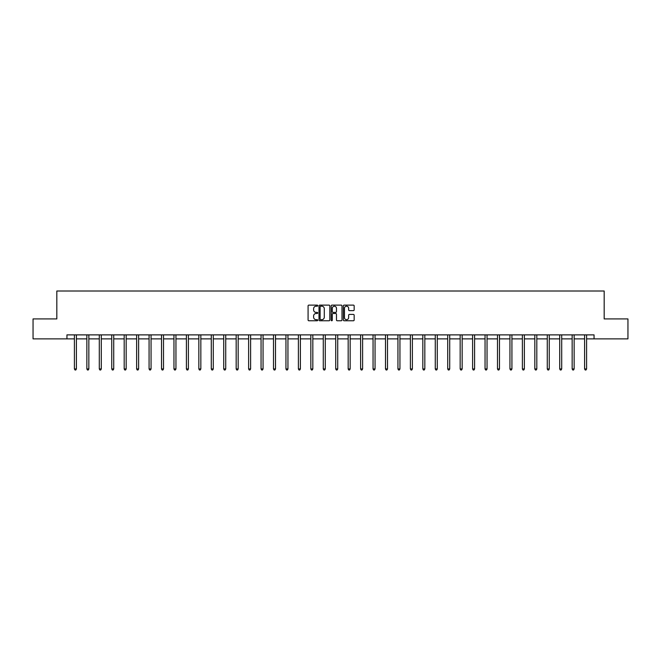<?xml version="1.0" encoding="UTF-8"?>
<svg xmlns="http://www.w3.org/2000/svg" width="661" height="661" viewBox="0 0 661 661"><rect width="100%" height="100%" fill="white"/><g stroke="black" fill="none" stroke-linecap="round" stroke-linejoin="round"><path stroke-width="0.99" d="M317.734 305.663A0.545 0.545 0 0 0 317.189 305.118L308.869 305.118A0.785 0.785 0 0 0 308.084 305.894L308.084 319.99A0.785 0.785 0 0 0 308.869 320.775L317.189 320.775A0.545 0.545 0 0 0 317.734 320.221A0.545 0.545 0 0 0 317.189 319.676L316.115 319.676A2.504 2.504 0 0 1 313.611 317.173L313.611 315.999A2.504 2.504 0 0 1 316.115 313.488L317.189 313.488A0.545 0.545 0 0 0 317.734 312.942A0.545 0.545 0 0 0 317.189 312.397L316.115 312.397A2.504 2.504 0 0 1 313.611 309.893L313.611 308.712A2.504 2.504 0 0 1 316.115 306.208L317.189 306.208A0.545 0.545 0 0 0 317.734 305.663M353.379 310.637A0.785 0.785 0 0 0 354.164 309.852L354.164 305.894A0.785 0.785 0 0 0 353.379 305.118L344.141 305.118A0.785 0.785 0 0 0 343.356 305.894L343.356 319.99A0.785 0.785 0 0 0 344.141 320.775L353.379 320.775A0.785 0.785 0 0 0 354.164 319.99L354.164 315.214A0.785 0.785 0 0 0 353.379 314.429L349.429 314.429A0.785 0.785 0 0 0 348.644 315.214L348.644 317.586A2.09 2.09 0 0 1 346.554 319.676A2.09 2.09 0 0 1 344.455 317.586L344.455 308.307A2.09 2.09 0 0 1 346.554 306.208A2.09 2.09 0 0 1 348.644 308.307L348.644 309.852A0.785 0.785 0 0 0 349.429 310.637L353.379 310.637M66.951 338.87L33.05 338.87L33.05 318.924L56.821 318.924L56.821 291.005L604.179 291.005L604.179 318.924L627.95 318.924L627.95 338.87L594.049 338.87L594.049 334.879L66.951 334.879L66.951 338.87L74.412 338.87M329.814 305.894A0.785 0.785 0 0 0 329.029 305.118L319.792 305.118A0.785 0.785 0 0 0 319.007 305.894L319.007 319.99A0.785 0.785 0 0 0 319.792 320.775L329.029 320.775A0.785 0.785 0 0 0 329.814 319.99L329.814 305.894M331.971 305.118L341.208 305.118A0.785 0.785 0 0 1 341.993 305.894L341.993 319.99A0.785 0.785 0 0 1 341.208 320.775L337.25 320.775A0.785 0.785 0 0 1 336.474 319.99L336.474 314.272A0.785 0.785 0 0 0 335.689 313.488L333.061 313.488A0.785 0.785 0 0 0 332.285 314.272L332.285 320.221A0.545 0.545 0 0 1 331.731 320.775A0.545 0.545 0 0 1 331.186 320.221L331.186 305.894A0.785 0.785 0 0 1 331.971 305.118M76.403 338.87L86.855 338.87M88.847 338.87L99.299 338.87M101.29 338.87L111.742 338.87M113.733 338.87L124.185 338.87M126.177 338.87L136.629 338.87M138.62 338.87L149.072 338.87M151.063 338.87L161.515 338.87M163.507 338.87L173.959 338.87M175.95 338.87L186.402 338.87M188.393 338.87L198.845 338.87M200.837 338.87L211.289 338.87M213.28 338.87L223.732 338.87M225.723 338.87L236.175 338.87M238.167 338.87L248.619 338.87M250.61 338.87L261.062 338.87M263.053 338.87L273.505 338.87M275.505 338.87L285.949 338.87M287.948 338.87L298.392 338.87M300.391 338.87L310.835 338.87M312.835 338.87L323.279 338.87M325.278 338.87L335.722 338.87M337.721 338.87L348.165 338.87M350.165 338.87L360.609 338.87M362.608 338.87L373.052 338.87M375.051 338.87L385.495 338.87M387.495 338.87L397.947 338.87M399.938 338.87L410.39 338.87M412.381 338.87L422.833 338.87M424.825 338.87L435.277 338.87M437.268 338.87L447.72 338.87M449.711 338.87L460.163 338.87M462.155 338.87L472.607 338.87M474.598 338.87L485.05 338.87M487.041 338.87L497.493 338.87M499.485 338.87L509.937 338.87M511.928 338.87L522.38 338.87M524.371 338.87L534.823 338.87M536.815 338.87L547.267 338.87M549.258 338.87L559.71 338.87M561.701 338.87L572.153 338.87M574.145 338.87L584.597 338.87M586.588 338.87L594.049 338.87M320.651 306.208A0.545 0.545 0 0 0 320.106 306.762L320.106 319.131A0.545 0.545 0 0 0 320.651 319.676L321.791 319.676A2.504 2.504 0 0 0 324.295 317.173L324.295 308.712A2.504 2.504 0 0 0 321.791 306.208L320.651 306.208M336.474 308.34A2.09 2.09 0 0 0 334.375 306.25A2.09 2.09 0 0 0 332.285 308.34L332.285 311.612A0.785 0.785 0 0 0 333.061 312.397L335.689 312.397A0.785 0.785 0 0 0 336.474 311.612L336.474 308.34M76.511 334.879L76.461 334.995A0.801 0.801 0 0 0 76.403 335.292L76.403 368.954L74.412 368.954L74.412 335.292A0.801 0.801 0 0 0 74.354 334.995L74.305 334.879M76.403 368.954L75.808 369.995L75.007 369.995L74.412 368.954M88.954 334.879L88.904 334.995A0.801 0.801 0 0 0 88.847 335.292L88.847 368.954L86.855 368.954L86.855 335.292A0.801 0.801 0 0 0 86.798 334.995L86.748 334.879M88.847 368.954L88.252 369.995L87.45 369.995L86.855 368.954M101.397 334.879L101.348 334.995A0.801 0.801 0 0 0 101.29 335.292L101.29 368.954L99.299 368.954L99.299 335.292A0.801 0.801 0 0 0 99.241 334.995L99.191 334.879M101.29 368.954L100.695 369.995L99.894 369.995L99.299 368.954M113.841 334.879L113.791 334.995A0.801 0.801 0 0 0 113.733 335.292L113.733 368.954L111.742 368.954L111.742 335.292A0.801 0.801 0 0 0 111.684 334.995L111.635 334.879M113.733 368.954L113.138 369.995L112.337 369.995L111.742 368.954M126.284 334.879L126.234 334.995A0.801 0.801 0 0 0 126.177 335.292L126.177 368.954L124.185 368.954L124.185 335.292A0.801 0.801 0 0 0 124.128 334.995L124.078 334.879M126.177 368.954L125.582 369.995L124.78 369.995L124.185 368.954M138.727 334.879L138.678 334.995A0.801 0.801 0 0 0 138.62 335.292L138.62 368.954L136.629 368.954L136.629 335.292A0.801 0.801 0 0 0 136.571 334.995L136.521 334.879M138.62 368.954L138.025 369.995L137.224 369.995L136.629 368.954M151.171 334.879L151.121 334.995A0.801 0.801 0 0 0 151.063 335.292L151.063 368.954L149.072 368.954L149.072 335.292A0.801 0.801 0 0 0 149.014 334.995L148.965 334.879M151.063 368.954L150.468 369.995L149.667 369.995L149.072 368.954M163.614 334.879L163.564 334.995A0.801 0.801 0 0 0 163.507 335.292L163.507 368.954L161.515 368.954L161.515 335.292A0.801 0.801 0 0 0 161.458 334.995L161.408 334.879M163.507 368.954L162.912 369.995L162.11 369.995L161.515 368.954M176.057 334.879L176.008 334.995A0.801 0.801 0 0 0 175.95 335.292L175.95 368.954L173.959 368.954L173.959 335.292A0.801 0.801 0 0 0 173.901 334.995L173.851 334.879M175.95 368.954L175.355 369.995L174.554 369.995L173.959 368.954M188.501 334.879L188.451 334.995A0.801 0.801 0 0 0 188.393 335.292L188.393 368.954L186.402 368.954L186.402 335.292A0.801 0.801 0 0 0 186.344 334.995L186.295 334.879M188.393 368.954L187.798 369.995L186.997 369.995L186.402 368.954M200.944 334.879L200.894 334.995A0.801 0.801 0 0 0 200.837 335.292L200.837 368.954L198.845 368.954L198.845 335.292A0.801 0.801 0 0 0 198.787 334.995L198.738 334.879M200.837 368.954L200.242 369.995L199.44 369.995L198.845 368.954M213.387 334.879L213.338 334.995A0.801 0.801 0 0 0 213.28 335.292L213.28 368.954L211.289 368.954L211.289 335.292A0.801 0.801 0 0 0 211.231 334.995L211.181 334.879M213.28 368.954L212.685 369.995L211.884 369.995L211.289 368.954M225.831 334.879L225.781 334.995A0.801 0.801 0 0 0 225.723 335.292L225.723 368.954L223.732 368.954L223.732 335.292A0.801 0.801 0 0 0 223.674 334.995L223.625 334.879M225.723 368.954L225.128 369.995L224.327 369.995L223.732 368.954M238.274 334.879L238.224 334.995A0.801 0.801 0 0 0 238.167 335.292L238.167 368.954L236.175 368.954L236.175 335.292A0.801 0.801 0 0 0 236.117 334.995L236.068 334.879M238.167 368.954L237.572 369.995L236.77 369.995L236.175 368.954M250.717 334.879L250.668 334.995A0.801 0.801 0 0 0 250.61 335.292L250.61 368.954L248.619 368.954L248.619 335.292A0.801 0.801 0 0 0 248.561 334.995L248.511 334.879M250.61 368.954L250.015 369.995L249.222 369.995L248.619 368.954M263.161 334.879L263.111 334.995A0.801 0.801 0 0 0 263.053 335.292L263.053 368.954L261.062 368.954L261.062 335.292A0.801 0.801 0 0 0 261.004 334.995L260.955 334.879M263.053 368.954L262.458 369.995L261.665 369.995L261.062 368.954M275.604 334.879L275.563 334.995A0.801 0.801 0 0 0 275.505 335.292L275.505 368.954L273.505 368.954L273.505 335.292A0.801 0.801 0 0 0 273.447 334.995L273.398 334.879M275.505 368.954L274.902 369.995L274.108 369.995L273.505 368.954M288.047 334.879L288.006 334.995A0.801 0.801 0 0 0 287.948 335.292L287.948 368.954L285.949 368.954L285.949 335.292A0.801 0.801 0 0 0 285.891 334.995L285.849 334.879M287.948 368.954L287.345 369.995L286.552 369.995L285.949 368.954M300.491 334.879L300.449 334.995A0.801 0.801 0 0 0 300.391 335.292L300.391 368.954L298.392 368.954L298.392 335.292A0.801 0.801 0 0 0 298.334 334.995L298.293 334.879M300.391 368.954L299.788 369.995L298.995 369.995L298.392 368.954M312.934 334.879L312.893 334.995A0.801 0.801 0 0 0 312.835 335.292L312.835 368.954L310.835 368.954L310.835 335.292A0.801 0.801 0 0 0 310.777 334.995L310.736 334.879M312.835 368.954L312.232 369.995L311.438 369.995L310.835 368.954M325.377 334.879L325.336 334.995A0.801 0.801 0 0 0 325.278 335.292L325.278 368.954L323.279 368.954L323.279 335.292A0.801 0.801 0 0 0 323.221 334.995L323.179 334.879M325.278 368.954L324.675 369.995L323.882 369.995L323.279 368.954M337.821 334.879L337.779 334.995A0.801 0.801 0 0 0 337.721 335.292L337.721 368.954L335.722 368.954L335.722 335.292A0.801 0.801 0 0 0 335.664 334.995L335.623 334.879M337.721 368.954L337.118 369.995L336.325 369.995L335.722 368.954M350.264 334.879L350.223 334.995A0.801 0.801 0 0 0 350.165 335.292L350.165 368.954L348.165 368.954L348.165 335.292A0.801 0.801 0 0 0 348.107 334.995L348.066 334.879M350.165 368.954L349.562 369.995L348.768 369.995L348.165 368.954M362.707 334.879L362.666 334.995A0.801 0.801 0 0 0 362.608 335.292L362.608 368.954L360.609 368.954L360.609 335.292A0.801 0.801 0 0 0 360.551 334.995L360.509 334.879M362.608 368.954L362.005 369.995L361.212 369.995L360.609 368.954M375.151 334.879L375.109 334.995A0.801 0.801 0 0 0 375.051 335.292L375.051 368.954L373.052 368.954L373.052 335.292A0.801 0.801 0 0 0 372.994 334.995L372.953 334.879M375.051 368.954L374.448 369.995L373.655 369.995L373.052 368.954M387.602 334.879L387.553 334.995A0.801 0.801 0 0 0 387.495 335.292L387.495 368.954L385.495 368.954L385.495 335.292A0.801 0.801 0 0 0 385.437 334.995L385.396 334.879M387.495 368.954L386.892 369.995L386.098 369.995L385.495 368.954M400.045 334.879L399.996 334.995A0.801 0.801 0 0 0 399.938 335.292L399.938 368.954L397.947 368.954L397.947 335.292A0.801 0.801 0 0 0 397.889 334.995L397.839 334.879M399.938 368.954L399.335 369.995L398.542 369.995L397.947 368.954M412.489 334.879L412.439 334.995A0.801 0.801 0 0 0 412.381 335.292L412.381 368.954L410.39 368.954L410.39 335.292A0.801 0.801 0 0 0 410.332 334.995L410.283 334.879M412.381 368.954L411.778 369.995L410.985 369.995L410.39 368.954M424.932 334.879L424.883 334.995A0.801 0.801 0 0 0 424.825 335.292L424.825 368.954L422.833 368.954L422.833 335.292A0.801 0.801 0 0 0 422.776 334.995L422.726 334.879M424.825 368.954L424.23 369.995L423.428 369.995L422.833 368.954M437.375 334.879L437.326 334.995A0.801 0.801 0 0 0 437.268 335.292L437.268 368.954L435.277 368.954L435.277 335.292A0.801 0.801 0 0 0 435.219 334.995L435.169 334.879M437.268 368.954L436.673 369.995L435.872 369.995L435.277 368.954M449.819 334.879L449.769 334.995A0.801 0.801 0 0 0 449.711 335.292L449.711 368.954L447.72 368.954L447.72 335.292A0.801 0.801 0 0 0 447.662 334.995L447.613 334.879M449.711 368.954L449.116 369.995L448.315 369.995L447.72 368.954M462.262 334.879L462.213 334.995A0.801 0.801 0 0 0 462.155 335.292L462.155 368.954L460.163 368.954L460.163 335.292A0.801 0.801 0 0 0 460.106 334.995L460.056 334.879M462.155 368.954L461.56 369.995L460.758 369.995L460.163 368.954M474.705 334.879L474.656 334.995A0.801 0.801 0 0 0 474.598 335.292L474.598 368.954L472.607 368.954L472.607 335.292A0.801 0.801 0 0 0 472.549 334.995L472.499 334.879M474.598 368.954L474.003 369.995L473.202 369.995L472.607 368.954M487.149 334.879L487.099 334.995A0.801 0.801 0 0 0 487.041 335.292L487.041 368.954L485.05 368.954L485.05 335.292A0.801 0.801 0 0 0 484.992 334.995L484.943 334.879M487.041 368.954L486.446 369.995L485.645 369.995L485.05 368.954M499.592 334.879L499.542 334.995A0.801 0.801 0 0 0 499.485 335.292L499.485 368.954L497.493 368.954L497.493 335.292A0.801 0.801 0 0 0 497.436 334.995L497.386 334.879M499.485 368.954L498.89 369.995L498.088 369.995L497.493 368.954M512.035 334.879L511.986 334.995A0.801 0.801 0 0 0 511.928 335.292L511.928 368.954L509.937 368.954L509.937 335.292A0.801 0.801 0 0 0 509.879 334.995L509.829 334.879M511.928 368.954L511.333 369.995L510.532 369.995L509.937 368.954M524.479 334.879L524.429 334.995A0.801 0.801 0 0 0 524.371 335.292L524.371 368.954L522.38 368.954L522.38 335.292A0.801 0.801 0 0 0 522.322 334.995L522.273 334.879M524.371 368.954L523.776 369.995L522.975 369.995L522.38 368.954M536.922 334.879L536.872 334.995A0.801 0.801 0 0 0 536.815 335.292L536.815 368.954L534.823 368.954L534.823 335.292A0.801 0.801 0 0 0 534.766 334.995L534.716 334.879M536.815 368.954L536.22 369.995L535.418 369.995L534.823 368.954M549.365 334.879L549.316 334.995A0.801 0.801 0 0 0 549.258 335.292L549.258 368.954L547.267 368.954L547.267 335.292A0.801 0.801 0 0 0 547.209 334.995L547.159 334.879M549.258 368.954L548.663 369.995L547.862 369.995L547.267 368.954M561.809 334.879L561.759 334.995A0.801 0.801 0 0 0 561.701 335.292L561.701 368.954L559.71 368.954L559.71 335.292A0.801 0.801 0 0 0 559.652 334.995L559.603 334.879M561.701 368.954L561.106 369.995L560.305 369.995L559.71 368.954M574.252 334.879L574.202 334.995A0.801 0.801 0 0 0 574.145 335.292L574.145 368.954L572.153 368.954L572.153 335.292A0.801 0.801 0 0 0 572.096 334.995L572.046 334.879M574.145 368.954L573.55 369.995L572.748 369.995L572.153 368.954M586.695 334.879L586.646 334.995A0.801 0.801 0 0 0 586.588 335.292L586.588 368.954L584.597 368.954L584.597 335.292A0.801 0.801 0 0 0 584.539 334.995L584.489 334.879M586.588 368.954L585.993 369.995L585.192 369.995L584.597 368.954"/></g></svg>

